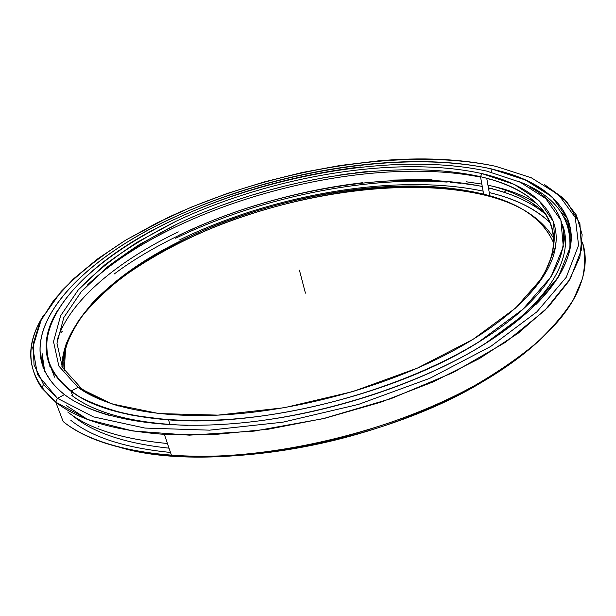 <?xml version="1.0" encoding="UTF-8"?>
<svg xmlns="http://www.w3.org/2000/svg" width="616" height="616" viewBox="0 0 616 616"><rect width="100%" height="100%" fill="white"/><g stroke="black" fill="none" stroke-linecap="round" stroke-linejoin="round"><path stroke-width="0.92" d="M57.149 340.263C69.431 300.477 118.118 260.83 178.247 231.862C118.118 260.83 69.431 300.477 57.149 340.263M494.171 186.609C515.615 192.6 532.594 201.447 545.114 213.159C532.594 201.447 515.615 192.6 494.171 186.609C510.964 190.459 525.263 196.188 537.067 203.788C524.255 195.434 507.892 189.258 487.972 185.254M546.176 214.753C531.731 202.525 512.481 193.578 488.434 187.888C512.481 193.578 531.731 202.525 546.176 214.753M178.201 235.612C271.818 190.29 395.272 168.453 482.259 186.494C411.049 171.641 314.584 183.722 230.931 213.59M553.722 243.166C543.351 219.404 519.989 203.072 483.629 194.156L485.731 195.388C412.597 177.654 309.748 190.637 222.522 223.808C184.985 238.638 151.813 256.31 123.008 276.823C105.174 290.814 90.344 305.405 78.532 320.597L66.143 343.62L61.931 366.466C62.385 326.018 105.421 282.998 163.825 250.835C222.954 218.711 296.619 196.627 366.489 189.435C410.826 184.954 450.565 186.941 485.731 195.388L483.629 194.156L489.835 195.834C522.853 205.066 544.151 220.844 553.722 243.166M175.56 226.965C269.615 181.859 393.401 159.767 480.588 177.131C393.401 159.767 269.615 181.859 175.56 226.965C140.309 243.805 110.996 263.086 87.618 284.823C110.996 263.086 140.309 243.805 175.56 226.965M486.779 178.478L491.476 179.626L486.779 178.478M54.608 377.177L51.113 368.129L54.608 377.177M88.458 283.968C111.719 262.555 140.748 243.543 175.537 226.927C140.748 243.543 111.719 262.555 88.458 283.968M57.788 310.11C38.731 340.725 43.128 367.76 70.979 391.206L72.857 396.234L70.979 391.206C51.128 375.56 43.197 357.488 47.163 336.998M479.04 341.857L478.986 341.78C419.173 378.863 329.822 408.685 248.864 417.586C167.821 426.418 102.271 414.545 71.009 391.129C7.823 342.173 76.653 264.572 173.404 219.912L173.389 219.912C76.653 264.572 7.823 342.173 71.009 391.129C102.271 414.545 167.821 426.418 248.864 417.586C329.822 408.685 419.173 378.863 478.986 341.78L522.815 309.34L550.997 276.892L563.301 246.662L560.883 220.243L545.745 198.606L520.204 182.19L486.586 171.071C398.475 151.983 271.094 173.928 173.404 219.912L173.404 219.912C271.094 173.928 398.475 151.983 486.586 171.071L520.204 182.19L545.745 198.606L560.883 220.243L563.301 246.662L550.997 276.892L522.815 309.34L479.04 341.857C578.717 280.326 583.021 214.945 529.852 187.149C583.021 214.945 578.717 280.326 479.04 341.857C398.575 393.124 260.861 427.581 168.507 419.858C260.861 427.581 398.575 393.124 479.04 341.857M70.979 391.206C91.622 406.76 124.132 416.308 168.507 419.858C124.132 416.308 91.622 406.76 70.979 391.206M82.105 390.213L81.474 388.504L78.024 387.41C104.905 406.976 156.171 418.279 221.39 414.961C286.609 411.503 362.601 392.9 423.8 365.265C500.9 330.63 548.094 285.031 554.947 249.673C563.101 211.265 530.53 184.792 481.851 173.573L480.511 176.692C528.628 187.942 560.668 214.33 552.46 252.429C549.249 267.59 539.508 283.714 523.246 300.8C580.103 241.772 550.396 194.379 486.74 178.278L480.511 176.692L483.629 194.156L480.511 176.692C396.011 157.781 272.38 178.91 178.109 223.562L140.024 244.159C116.84 259.128 97.228 275.021 81.181 291.83L63.818 317.525L56.957 343.15L62.385 367.352L81.474 388.504C91.137 395.549 103.642 401.416 118.996 406.098C103.642 401.416 91.137 395.549 81.474 388.504L82.105 390.213L81.474 388.504L62.385 367.352L56.957 343.15L63.818 317.525L81.181 291.83L107.176 267.113C128.097 251.367 151.736 236.852 178.109 223.562C272.38 178.91 396.011 157.781 480.511 176.692L481.851 173.573C396.358 154.731 271.656 176.122 176.392 221.098L137.892 241.849C114.437 256.926 94.564 272.934 78.271 289.874L60.599 315.777L53.515 341.618L58.843 366.05L78.024 387.41L81.474 388.504L78.024 387.41L58.843 366.05L53.515 341.618L60.599 315.777L78.271 289.874L104.635 264.972C125.826 249.11 149.742 234.488 176.392 221.098C271.656 176.122 396.358 154.731 481.851 173.573L514.406 184.5L538.992 200.57L553.399 221.675L555.401 247.37L543.143 276.684L515.569 308.069L472.98 339.385L417.432 368.091L352.799 391.584L284.384 407.7L218.033 415.122L159.113 413.59L111.665 403.865L78.024 387.41L70.986 391.145M64.28 370.655L65.619 347.855C70.994 332.27 80.319 316.863 93.601 301.647C122.907 271.687 166.767 245.106 216.624 224.809C304.435 190.205 409.525 176.253 483.629 194.156C448.833 185.816 409.455 183.876 365.496 188.334C294.071 195.711 218.58 218.788 159.144 252.183C100.477 285.578 58.974 330.253 64.28 370.655M565.349 244.136L564.017 234.657L565.349 244.136M490.328 179.287L487.972 178.709L490.328 179.287M497.836 190.398C517.671 196.073 533.787 204.196 546.184 214.761C531.993 202.749 513.143 193.901 489.635 188.203M550.373 222.876C537.706 210.626 520.458 201.34 498.629 195.01C520.458 201.34 537.706 210.626 550.373 222.876M550.442 223.046C535.851 209.009 515.453 198.845 489.258 192.562C515.453 198.845 535.851 209.009 550.442 223.046M483.09 191.137C396.203 172.765 272.919 194.471 179.526 239.901C272.919 194.471 396.203 172.765 483.09 191.137M553.73 238.361C541.379 217.856 518.711 203.534 485.731 195.388M42.173 353.707L41.418 362.493L42.173 353.707M63.186 421.583L55.756 402.156C27.019 376.63 23.008 347.609 43.721 315.084C27.297 341.087 26.65 365.419 41.773 388.072L55.756 402.156L57.419 398.321L43.52 384.484L34.034 364.803L33.179 343.705L40.078 321.976L53.754 300.277L73.219 279.125L97.521 258.951L125.803 240.078L157.288 222.746L191.268 207.169L227.119 193.501L264.272 181.905L302.163 172.511L340.263 165.458L378.024 160.907C421.344 157.041 460.537 158.836 495.618 166.289C402.456 146.77 270.047 169.762 167.737 217.648L126.249 239.809C100.855 255.94 79.164 273.142 61.192 291.399L41.334 319.458L32.725 347.663L37.499 374.559L57.419 398.321L93.409 416.87L144.953 428.066L209.586 430.161L282.798 422.199L358.443 404.419L429.768 378.332L490.713 346.462L536.921 311.812L566.243 277.3L578.563 245.307L575.29 217.494L558.681 194.849L531.292 177.77L495.618 166.289L531.292 177.77L558.681 194.849L575.29 217.494L578.563 245.307L566.243 277.3L536.921 311.812L490.713 346.462L429.768 378.332L358.443 404.419L282.798 422.199L209.586 430.161L144.953 428.066L93.409 416.87L57.419 398.321L55.756 402.156L87.826 419.527L132.879 430.992L189.328 435.158L254.146 431.108L323.077 418.688L391.114 398.621L453.322 372.449L505.536 342.25L544.944 310.333L570.27 278.825L581.558 249.48L579.895 223.546L566.92 201.809L544.559 184.623L563.447 198.29L576.33 215.023L582.143 234.665L579.902 256.911L568.791 281.25L548.286 306.96L518.349 333.087L479.517 358.497L432.994 381.959L380.657 402.24L324.917 418.249L268.499 429.175L214.145 434.565L164.349 434.365C114.283 430.607 78.086 419.866 55.756 402.156L63.186 421.583C85.601 439.863 121.699 451.128 171.479 455.355C261.977 462.4 389.474 433.341 475.09 385.316C498.683 371.548 519.242 357.334 536.782 342.658C552.421 327.943 564.703 313.459 573.619 299.207L582.443 278.663C585.331 265.581 585.292 253.376 582.328 242.073C587.371 256.656 585.816 273.08 577.669 291.353C564.117 321.136 532.678 350.889 483.344 380.619C418.249 418.726 325.333 447.562 242.873 454.546C160.329 461.446 94.749 447.077 63.186 421.583L55.756 402.156L57.419 398.321L64.472 394.587M500.562 171.233L490.929 168.815L500.562 171.233C568.329 188.588 600.246 240.04 536.082 304.343C600.246 240.04 568.329 188.588 500.562 171.233C541.164 182.505 569.538 204.327 571.232 235.458C572.487 266.551 543.805 307.038 484.592 344.028L529.598 310.526L558.335 277.085L570.655 246.007L567.837 218.919L551.99 196.789L525.563 180.057L490.96 168.753C400.408 149.449 270.586 171.903 170.655 218.811C71.802 264.356 0.3 343.813 64.464 394.594C96.265 418.865 163.61 431.354 247.239 422.314C330.777 413.228 423.123 382.351 484.615 344.028C423.123 382.351 330.777 413.228 247.239 422.314C163.61 431.354 96.265 418.865 64.464 394.594C0.3 343.813 71.802 264.356 170.655 218.811L170.655 218.811C270.586 171.903 400.408 149.449 490.96 168.753L525.563 180.057L551.99 196.789L567.837 218.919L570.655 246.007L558.335 277.085L529.598 310.526L484.615 344.028C429.229 378.732 347.709 407.83 270.67 419.257M109.525 415.453C90.714 410.079 75.722 403.133 64.534 394.61C0.377 343.844 71.849 264.403 170.694 218.865C71.849 264.403 0.377 343.844 64.534 394.61M490.929 168.815L491.53 172.264L490.929 168.815C401.139 148.933 269.985 171.718 170.694 218.865C269.985 171.718 401.139 148.933 490.929 168.815M566.497 221.953L571.186 234.45L566.497 221.953M563.702 216.285L569.723 224.94M167.452 443.505C122.03 439.185 88.804 428.69 67.775 412.019M67.768 412.004C88.789 428.674 122.022 439.17 167.452 443.489M170.486 452.444C125.14 447.932 91.93 437.221 70.855 420.32C91.93 437.221 125.14 447.932 170.486 452.444M541.649 338.238C500.692 377.639 426.095 416.431 343.166 438.076C260.221 459.636 176.176 462.169 121.198 447.755C208.501 473.565 379.779 444.252 481.774 382.267C505.898 368.083 525.856 353.407 541.649 338.238M505.459 191.892L504.766 191.691L505.459 191.892M492.785 188.612L491.699 188.365L492.785 188.612M482.251 186.44L479.656 185.97L482.251 186.44M474.566 185.131L465.072 183.799L474.566 185.131M461.091 183.337L450.165 182.29L461.091 183.337M447.178 182.066L433.78 181.358L447.178 182.066M175.629 238.238C253.592 200.531 350.442 178.694 433.04 181.335C414.067 180.719 394.517 181.35 374.366 183.221M191.699 217.302L201.047 213.375M206.429 211.203L216.778 207.199M222.299 205.159L232.825 201.432M238.461 199.53L249.126 196.088M254.855 194.333L265.65 191.176M271.44 189.574L282.328 186.717M288.165 185.27L299.114 182.713M304.974 181.435L315.962 179.194M321.814 178.078L332.817 176.153M338.638 175.221L349.626 173.62M355.394 172.873L367.683 171.464M566.443 221.829L571.178 234.311M567.598 218.457L561.569 212.836L567.598 218.457M71.841 395.487C92.562 411.226 125.194 420.921 169.731 424.563L187.395 425.379C134.019 423.4 95.495 413.436 71.841 395.487M472.949 350.997C547.216 307.33 575.691 257.58 562.308 224.432C575.621 257.45 547.478 306.914 473.85 350.465M542.627 211.819L541.503 209.779M563.909 231.054L563.578 230.399M488.519 188.334L489.774 188.996L488.519 188.334M48.233 376.823L47.925 376.26M49.804 365.619L49.765 366.235M57.773 341.041L57.303 341.757M62.224 331.416L61.331 332.27M569.638 251.043C572.564 218.649 555.285 195.341 517.802 181.119C555.285 195.341 572.564 218.649 569.638 251.043M533.033 204.781L536.436 206.676M169.038 448.171C126.311 443.566 94.833 433.264 74.605 417.248M98.676 426.688L99.138 426.911M299.43 270.17L305.421 293.147M72.857 396.234L70.971 391.199M360.76 166.959C294.802 174.721 232.347 192.369 173.396 219.904C109.486 250.481 58.351 292.346 47.825 333.795C45.838 345.507 46.862 356.81 50.905 367.698C56.795 378.209 66.074 387.757 78.74 396.35C93.386 404.227 111.334 410.549 132.594 415.33L168.507 419.858L170.093 424.586M554.947 249.673L552.46 252.429M486.74 178.278L489.835 195.834M550.396 222.915C537.722 210.657 520.466 201.355 498.629 195.01M366.489 189.435L365.496 188.334M87.41 419.365L66.497 405.659M481.827 184.084L466.512 181.812M431.939 179.371L392.284 180.095M362.701 182.698C319.188 187.865 276.161 197.844 233.618 212.635C193.378 226.665 147.07 249.149 114.322 273.928M43.52 384.484L41.773 388.072M42.773 358.281L44.722 371.417M43.043 367.513L42.473 354.085M171.479 455.355L164.349 434.365M481.774 382.267L483.344 380.619"/></g></svg>
